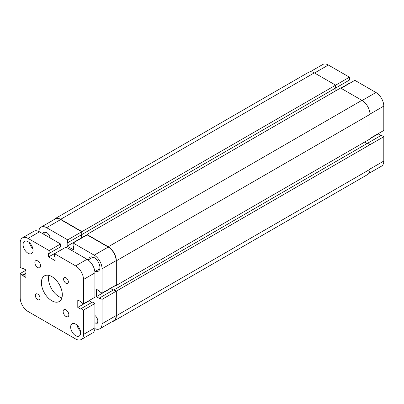 <?xml version="1.0" encoding="UTF-8"?>
<svg xmlns="http://www.w3.org/2000/svg" width="404" height="404" viewBox="0 0 404 404"><rect width="100%" height="100%" fill="white"/><g stroke="black" fill="none" stroke-linecap="round" stroke-linejoin="round"><path stroke-width="0.61" d="M43.021 233.86A5.181 2.99 60 0 1 46.611 232.527L46.611 232.527A5.181 2.99 60 0 1 50.207 238.007M94.92 315.448A5.181 2.99 60 0 1 97.869 321.306A5.181 2.99 60 0 1 94.92 323.75M94.92 322.725A4.51 2.606 -120 0 0 96.935 322.821A4.51 2.606 -120 0 0 97.859 321.013M95.339 271.352A8.075 4.661 -120 0 0 98.243 271.23A8.075 4.661 -120 0 0 99.48 264.756A8.075 4.661 -120 0 0 94.203 257.641A8.075 4.661 -120 0 0 90.168 257.242A8.075 4.661 -120 0 0 88.607 259.696M102.055 323.72L102.055 299.379L116.1 291.274L116.1 315.615A11.105 6.413 60 0 1 113.797 320.7L99.758 328.805A11.105 6.413 -120 0 0 102.055 323.72L116.1 315.615M102.055 293.112L102.055 268.766A11.105 6.413 -120 0 0 94.203 255.166L73.124 242.996L87.163 234.891L108.247 247.061A11.105 6.413 60 0 1 116.1 260.661L116.1 285.007L102.055 293.112L99.581 291.683L99.581 291.082L96.349 289.214L96.349 296.688L99.581 298.551L99.581 297.95L102.055 299.379M81.734 231.755L67.695 239.865L46.611 227.689A11.105 6.413 -120 0 0 41.062 227.139L55.101 219.034A11.105 6.413 60 0 1 60.651 219.584L81.734 231.755L81.734 234.613L67.695 242.718L67.175 242.42L67.175 246.157L73.644 249.889L73.644 246.157L73.124 245.854L73.124 242.996M81.214 234.916L81.451 238.188M110.388 288.305L113.1 290.148M99.581 297.95L113.62 289.845L116.1 291.274M94.889 328.619A11.105 6.413 -120 0 0 99.758 328.805M67.695 239.865L67.695 242.718M41.062 227.139A11.105 6.413 -120 0 0 38.789 231.452M81.214 238.047L67.175 246.157M110.388 288.577L96.349 296.688M46.859 232.679A4.51 2.606 -120 0 0 44.834 232.578A4.51 2.606 -120 0 0 43.91 234.371M310.141 71.786L322.801 64.478A11.105 6.413 60 0 1 328.356 65.029L349.44 77.199L81.972 231.618L60.651 219.311A11.443 6.605 60 0 0 54.934 218.741A11.443 6.605 60 0 0 53.722 219.832M369.998 138.421L383.8 130.452L383.8 106.106L369.993 114.074M335.401 88.163L349.44 80.058L349.44 77.199M349.152 83.628L348.915 80.361M341.062 88.299L354.864 80.33L375.947 92.506A11.105 6.413 60 0 1 383.8 106.106M380.8 135.587L378.088 133.749M369.998 169.029L383.8 161.06L383.8 136.714L381.326 135.284L113.862 289.981M383.8 161.06A11.105 6.413 60 0 1 381.502 166.145L368.837 173.452M383.8 136.714L116.337 291.132L113.862 289.708M369.998 138.693L378.088 134.022M340.825 88.163L348.915 83.492M54.934 218.741L308.595 72.291A11.443 6.605 60 0 1 314.317 72.856L60.651 219.311M81.972 231.618L81.972 234.477L335.638 88.027L335.638 85.168L314.317 72.856M81.451 234.78L81.451 237.911L86.926 234.754M335.113 88.33L335.113 91.188M361.908 100.333L108.247 246.788A11.443 6.605 60 0 1 116.337 260.802L116.337 285.421L369.998 138.966L369.998 114.347A11.443 6.605 60 0 0 361.908 100.333L340.587 88.027L86.926 234.477L86.926 235.027M108.247 246.788L86.926 234.477M116.337 285.421L115.857 285.143M116.1 285.285L110.625 288.168M113.337 290.006L110.625 288.441M366.999 143.556L364.524 142.127M369.998 169.301L116.337 315.756A11.443 6.605 60 0 1 113.963 320.993L367.63 174.543A11.443 6.605 60 0 0 369.998 169.301L369.998 144.683L367.524 143.253M116.337 315.756L116.337 291.132M113.963 320.993A11.443 6.605 60 0 1 112.418 321.498M65.983 316.468A4.04 2.333 -120 0 0 68.003 316.665A4.04 2.333 -120 0 0 68.619 313.433A4.04 2.333 -120 0 0 65.983 309.873A4.04 2.333 -120 0 0 63.963 309.671A4.04 2.333 -120 0 0 63.347 312.908A4.04 2.333 -120 0 0 65.983 316.468M37.713 267.509A4.04 2.333 -120 0 0 39.733 267.706A4.04 2.333 -120 0 0 40.35 264.469A4.04 2.333 -120 0 0 37.713 260.913A4.04 2.333 -120 0 0 35.693 260.711A4.04 2.333 -120 0 0 35.077 263.948A4.04 2.333 -120 0 0 37.713 267.509M65.983 283.28A3.363 1.944 -120 0 0 67.665 283.446A3.363 1.944 -120 0 0 68.18 280.75A3.363 1.944 -120 0 0 65.983 277.78A3.363 1.944 -120 0 0 64.302 277.614A3.363 1.944 -120 0 0 63.787 280.31A3.363 1.944 -120 0 0 65.983 283.28M37.713 299.596A3.363 1.944 -120 0 0 39.395 299.763A3.363 1.944 -120 0 0 39.91 297.066A3.363 1.944 -120 0 0 37.713 294.102A3.363 1.944 -120 0 0 36.032 293.935A3.363 1.944 -120 0 0 35.517 296.632A3.363 1.944 -120 0 0 37.713 299.596M75.644 335.674A7.065 4.08 -120 0 0 79.179 336.027A7.065 4.08 -120 0 0 80.26 330.361A7.065 4.08 -120 0 0 75.644 324.134A7.065 4.08 -120 0 0 72.109 323.786A7.065 4.08 -120 0 0 71.028 329.447A7.065 4.08 -120 0 0 75.644 335.674M28.053 253.242A7.065 4.08 -120 0 0 31.588 253.596A7.065 4.08 -120 0 0 32.668 247.93A7.065 4.08 -120 0 0 28.053 241.703A7.065 4.08 -120 0 0 24.518 241.355A7.065 4.08 -120 0 0 23.437 247.016A7.065 4.08 -120 0 0 28.053 253.242M51.848 300.778A14.807 8.55 -120 0 0 59.252 301.51A14.807 8.55 -120 0 0 61.519 289.648A14.807 8.55 -120 0 0 51.848 276.599A14.807 8.55 -120 0 0 44.445 275.866A14.807 8.55 -120 0 0 42.178 287.729A14.807 8.55 -120 0 0 51.848 300.778M48.929 275.392A14.807 8.55 -120 0 0 58.989 296.657A14.807 8.55 -120 0 0 61.903 297.864M25.912 270.251L20.2 273.548L20.2 297.894A11.105 6.413 -120 0 0 28.053 311.494L75.644 338.971A11.105 6.413 -120 0 0 81.199 339.522A11.105 6.413 -120 0 0 83.497 334.436L83.497 310.095L94.92 303.5L92.445 302.071L81.022 308.666L81.022 309.267L77.785 307.399L89.208 300.808L91.92 302.374M81.199 339.522L92.617 332.926A11.105 6.413 -120 0 0 94.92 327.846L94.92 303.5M83.497 310.095L81.022 308.666M89.208 300.531L89.208 300.808M83.497 303.828L83.497 279.482L94.92 272.892L94.92 297.233L83.497 303.828L81.022 302.399L81.022 301.798L77.785 299.93L77.785 307.399M94.92 272.892A11.105 6.413 -120 0 0 87.067 259.287L65.983 247.117L54.56 253.712L75.644 265.882L87.067 259.287M83.497 279.482A11.105 6.413 -120 0 0 75.644 265.882M54.56 253.712L54.56 256.57L55.085 256.868L55.085 260.605L48.611 256.868L60.272 250.414M60.034 247.142L60.034 250.278M23.2 268.413L22.674 268.716L20.2 267.286L20.2 242.94A11.105 6.413 -120 0 1 22.498 237.855A11.105 6.413 -120 0 1 28.053 238.405L49.136 250.576L49.136 253.434L48.611 253.136L48.611 256.868M49.136 253.434L60.56 246.844L60.56 243.986L49.136 250.576M28.053 238.405L39.476 231.81L60.56 243.986M39.476 231.81A11.105 6.413 -120 0 0 33.921 231.26L22.498 237.855M22.674 268.716L22.674 268.11L25.912 269.978L25.912 277.452L22.674 275.584L25.912 273.715M20.2 273.548L22.674 274.978L25.912 273.109M22.674 274.978L22.674 275.584M29.436 242.728A7.065 4.08 -120 0 0 32.855 248.647M77.028 325.159A7.065 4.08 -120 0 0 80.447 331.078M94.203 255.166L108.247 247.061M60.651 219.584L46.611 227.689M116.1 260.661L102.055 268.766M328.356 65.029L314.554 72.998M362.141 100.475L375.947 92.506M369.998 114.347L116.337 260.802M83.497 334.436L94.92 327.846M93.072 257.116L88.117 259.979M99.803 268.776L94.849 271.634"/></g></svg>
